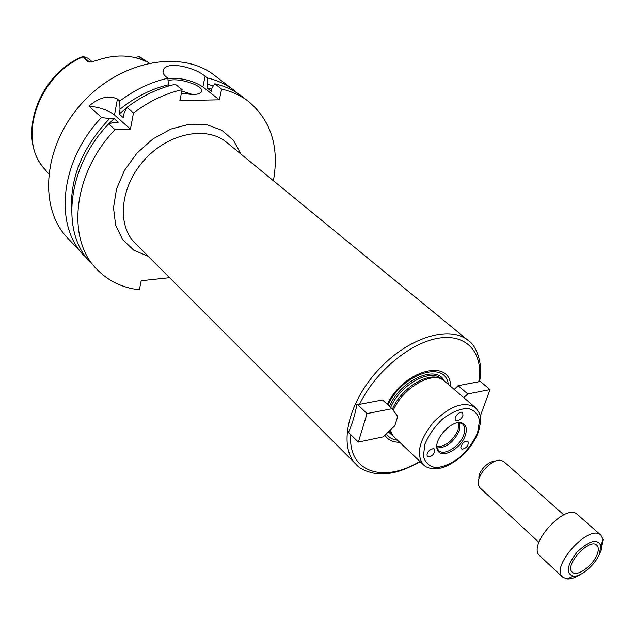 <?xml version="1.0" encoding="UTF-8"?>
<svg xmlns="http://www.w3.org/2000/svg" width="635" height="635" viewBox="0 0 635 635"><rect width="100%" height="100%" fill="white"/><g stroke="black" fill="none" stroke-linecap="round" stroke-linejoin="round"><path stroke-width="0.95" d="M392.009 408.718L382.572 399.979L359.545 404.328L356.981 404.019L367.054 413.583L392.009 408.718L397.748 416.433L394.779 425.783L383.135 436.896L358.346 442.095L367.054 413.583M358.346 442.095L348.464 432.403C352.234 423.982 355.076 414.52 356.981 404.019M386.239 433.935C388.818 437.547 392.557 439.618 397.447 440.15M448.262 384.096C445.214 359.759 402.209 373.777 387.929 404.94M384.802 435.3C388.048 440.031 393.009 442.357 399.693 442.278M463.883 397.629L467.741 393.938L458.145 385.675L478.758 381.77L479.663 380.857L490.014 389.596L480.139 416.536M454.319 389.334L458.145 385.675M467.741 393.938L490.014 389.596M462.256 443.921C464.471 441.436 466.384 440.642 467.995 441.555C468.773 445.452 466.82 448.024 462.145 449.27L461.177 448.683L460.812 447.532L462.256 443.921M434.927 450.032C433.935 454.89 431.483 457.041 427.553 456.486C426.45 454.819 427.141 452.723 429.625 450.215L433.038 448.635L434.197 448.929L434.927 450.032M457.716 420.656L455.771 420.291C452.898 418.068 459.938 410.147 462.486 412.726L463.026 415.036C462.161 417.886 460.391 419.759 457.716 420.656M450.604 386.12C450.429 357.775 403.598 370.141 387.247 404.304M440.531 378.682C428.061 371.483 401.106 388.334 392.374 409.21M390.017 430.324L391.803 433.721M475.305 407.527C464.185 400.883 450.31 405.686 433.681 421.934C419.14 440.071 415.719 454.35 423.418 464.764C426.974 468.32 432.697 469.424 440.603 468.074C442.754 468.098 455.541 462.867 465.058 452.945C471.13 446.286 475.551 439.388 478.306 432.252C482.806 415.52 479.727 413.21 475.305 407.527L442.952 379.786C430.673 371.475 402.336 388.66 393.248 410.385M390.295 430.054L392.644 435.285L394.216 437.086L423.418 464.764M465.36 435.261C467.312 429.03 466.273 424.99 462.24 423.124C452.303 418.401 431.99 440.809 437.666 450.239C441.468 459.534 461.208 448.723 465.36 435.261M436.936 447.659L438.658 450.588C444.127 456.414 460.272 446.08 463.86 434.578C465.407 429.855 465.018 426.355 462.693 424.077L459.605 422.656M437.015 447.913C446.397 447.921 453.85 442.135 459.367 430.562L459.867 422.704M436.872 446.683C445.841 446.476 452.906 440.912 458.073 429.982L458.629 422.68M273.407 180.713C279.416 147.042 271.113 120.618 248.499 101.425C240.784 95.52 231.838 91.408 221.655 89.083L219.313 99.814L179.864 100.616L182.102 89.67C165.187 93.567 148.979 101.346 133.477 113.006L130.437 129.143L115.03 129.659C72.962 173.252 66.31 239.006 96.584 269.018C107.982 280.868 122.237 287.814 139.351 289.846L141.208 280.741L169.569 277.67M134.882 57.539L139.033 56.571L146.82 61.849M92.186 61.714L88.162 58.285L83.05 56.467L80.685 57.364C37.64 76.589 17.328 136.843 43.22 167.275M83.05 56.467L89.4 61.889L87.686 61.889L82.995 56.467M87.686 61.889L90.853 61.992L96.695 60.42C113.744 54.499 129.373 54.499 143.589 60.42L147.145 61.841M130.437 129.143L114.506 114.998C108.641 110.347 100.116 107.378 88.924 106.093C99.441 97.266 108.934 94.917 117.404 99.044L119.737 101.068L120.007 109.212L119.134 113.99L123.285 117.658L124.174 112.855L126.976 107.355L133.477 113.006M115.03 129.659L108.641 123.896L113.673 122.333L118.261 122.19L114.125 118.507L109.545 118.634L101.529 117.475L88.924 106.093M182.102 89.67L175.363 84.249C158.52 88.09 142.391 95.79 126.976 107.355M108.641 123.896C66.85 167.18 60.388 232.664 90.654 262.676L96.584 269.018M126.635 108.021L119.134 113.99M114.125 118.507L108.807 123.841M168.116 86.138L168.386 84.78C151.352 88.852 135.223 96.996 120.007 109.212M109.545 118.634C82.717 146.947 70.056 177.49 71.557 210.272M168.386 84.78L167.87 78.224C151.098 81.994 135.057 89.606 119.737 101.068M167.87 78.224L165.862 76.613C163.124 74.287 162.338 71.961 163.512 69.636C167.283 60.547 195.786 67.77 205.121 76.287L207.161 77.867L207.661 84.304L206.907 87.836L211.296 91.273L212.058 87.725L214.797 83.78L221.655 89.083M237.657 93.345L233.926 90.265C226.219 84.36 217.297 80.232 207.161 77.867M233.926 90.265L214.614 75.47C181.737 49.316 120.579 60.254 82.002 103.148C43.093 145.74 38.187 207.677 67.437 237.839L87.487 259.017M101.529 117.475C60.047 160.425 53.808 225.592 84.05 255.611M168.077 80.828C177.705 76.644 206.192 86.265 201.176 92.051C199.985 93.615 197.175 94.448 192.738 94.567L181.824 91.019M192.738 94.567L181.372 93.226M219.313 99.814L202.875 86.9C192.738 80.454 181.078 77.613 167.878 78.391M213.328 85.9L207.661 84.304M211.741 89.21L206.907 87.836M248.499 101.425L241.61 96.147C233.894 90.241 224.957 86.122 214.797 83.78M599.551 553.736L601.107 550.474L603.091 539.425L600.885 535.178L577.398 514.509C565.745 502.19 526.486 545.505 539.885 555.895L562.753 577.247L567.198 579.025C571.143 579.223 575.77 577.58 581.088 574.103M600.885 535.178C589.494 523.049 549.569 567.095 562.753 577.247M599.369 554.18L600.885 545.679C597.297 538.377 589.391 540.488 577.167 551.998C566.904 565.285 565.587 573.357 573.199 576.215C580.787 577.144 594.995 565.134 599.369 554.18M596.948 554.934C598.797 550.362 598.749 547.116 596.821 545.187C589.518 537.393 563.848 565.714 572.31 572.222C576.842 577.183 592.622 566.039 596.948 554.934M494.474 461.502C488.125 460.748 477.639 472.313 479.012 478.56M563.785 514.874L503.841 461.605L501.11 460.343C492.054 458.01 475.297 476.488 478.512 485.283L480.036 487.87L538.909 542.314M444 380.46C435.777 364.252 400.423 380.484 389.39 406.297M388.366 431.903L393.422 436.261M356.211 464.471L135.184 243.261C116.523 225.171 120.102 186.484 144.502 159.806C168.664 132.913 206.812 125.555 226.647 142.367L468.432 340.67C449.691 324.548 407.368 337.63 377.404 370.919C347.21 403.995 338.336 447.397 356.211 464.471C359.529 468.622 366.03 471.646 375.722 473.551L389.295 473.337C395.526 472.146 401.344 471.765 420.187 461.701M350.822 434.713C347.535 472.226 383.683 483.616 419.83 461.367M478.758 381.77C483.687 353.417 467.304 333.605 438.872 338.122C410.559 342.4 375.063 371.769 359.545 404.328M441.706 379.151L441.404 378.881C430.546 367.879 400.129 384.667 390.636 407.448M389.342 430.974L391.89 434.11M477.631 432.57L479.512 420.568C478.028 413.829 473.996 409.758 467.408 408.337C459.716 408.892 451.548 412.353 442.897 418.719C434.816 426.41 428.831 434.872 424.926 444.111L423.37 456.24C425.212 462.82 429.49 466.63 436.213 467.678C443.865 466.828 451.842 463.288 460.145 457.065C467.892 449.659 473.718 441.492 477.631 432.57M240.943 154.091L233.482 140.351L221.813 130.254L206.708 124.682L189.262 124.238L170.831 129.088L152.924 138.946L137.049 153.051L124.571 170.228L116.515 189.016L113.49 207.835L115.641 225.155L122.658 239.633L133.858 250.253L148.257 256.342M149.098 63.055L139.7 56.896M90.805 62.008L89.845 62.159M83.106 56.801C37.521 75.724 16.788 140.256 44.767 169.164L48.673 173.847M138.978 56.571L143.947 60.571M114.506 114.998L117.404 99.044M202.875 86.9L205.121 76.287M468.432 340.67C476.131 345.043 483.576 364.498 479.52 381.389M437.396 448.881L437.666 450.239M460.867 422.989L462.24 423.124M139.636 56.856L142.01 58.269M162.997 72.255L163.512 69.636M600.885 545.679L603.091 539.425M573.199 576.215L567.198 579.025"/></g></svg>
